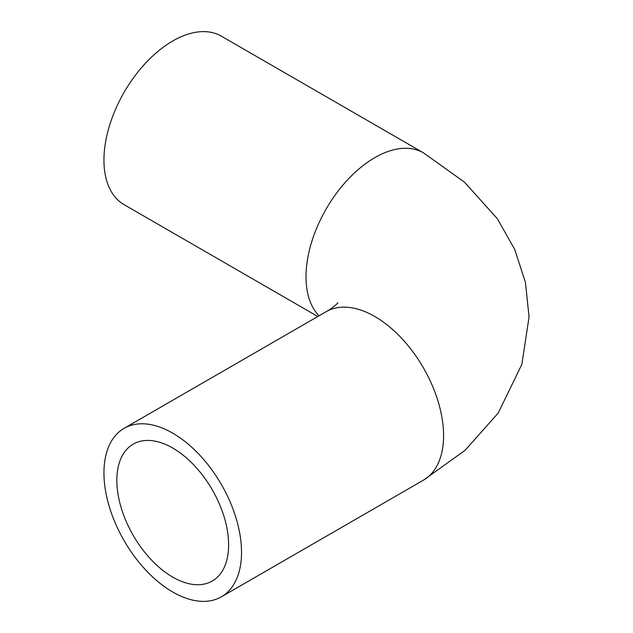 <?xml version="1.0" encoding="UTF-8"?>
<svg xmlns="http://www.w3.org/2000/svg" width="633" height="633" viewBox="0 0 633 633"><rect width="100%" height="100%" fill="white"/><g stroke="black" fill="none" stroke-linecap="round" stroke-linejoin="round"><path stroke-width="0.95" d="M228.624 544.847A79.038 45.631 60 0 1 212.253 581.031A79.038 45.631 60 0 1 133.215 535.399A79.038 45.631 60 0 1 133.215 444.137A79.038 45.631 60 0 1 194.125 465.31A79.038 45.631 60 0 1 228.624 544.847M103.947 472.867A97.276 56.163 -120 0 0 146.413 570.768A97.276 56.163 -120 0 0 221.376 596.824A97.276 56.163 -120 0 0 221.376 484.498A97.276 56.163 -120 0 0 124.1 428.335A97.276 56.163 -120 0 0 103.947 472.867M124.1 428.335L326.153 311.681A97.276 56.163 -120 0 1 423.43 367.844A97.276 56.163 -120 0 1 423.43 480.17L464.986 450.403L498.195 413.08L521.869 364.363L529.053 316.983L525.437 282.397L514.692 249.37L497.324 218.67L464.408 182.082L423.43 152.83L221.376 36.176A97.276 56.163 120 0 0 146.413 62.232A97.276 56.163 120 0 0 103.947 160.133A97.276 56.163 120 0 0 124.1 204.665L317.806 316.5M423.43 152.83A97.276 56.163 120 0 0 348.466 178.894A97.276 56.163 120 0 0 306.008 276.787A97.276 56.163 120 0 0 319.04 315.788M423.43 480.17L221.376 596.824M326.153 311.681C330.703 309.458 337.785 303.397 337.935 302.764"/></g></svg>
